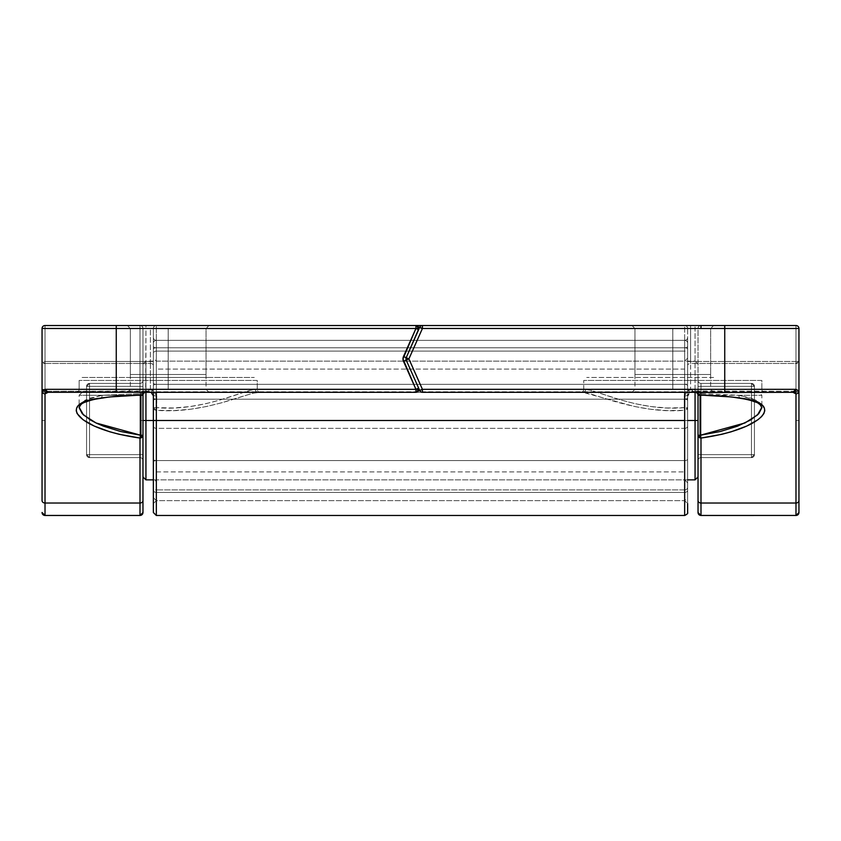 <?xml version="1.0" encoding="UTF-8"?>
<svg xmlns="http://www.w3.org/2000/svg" width="841" height="841" viewBox="0 0 841 841"><rect width="100%" height="100%" fill="white"/><g stroke="black" fill="none" stroke-linecap="round" stroke-linejoin="round"><path stroke-width="0.63" stroke-dasharray="4.21 3.15" d="M713.61 377.462L586.724 377.462L713.61 377.462M634.955 374.497L710.645 374.497L634.955 374.497L634.955 328.484L710.645 328.484L672.8 328.484L710.645 328.484L710.645 374.497L710.645 328.484L634.955 328.484L634.955 374.497L710.645 374.497L634.955 374.497M672.8 325.52L713.61 325.52L672.8 325.52M130.355 374.497L206.045 374.497L130.355 374.497L130.355 328.484L206.045 328.484L168.2 328.484L206.045 328.484L206.045 374.497L206.045 328.484L130.355 328.484L130.355 374.497L206.045 374.497L130.355 374.497M209.01 377.462L127.39 377.462L209.01 377.462M168.2 325.52L209.01 325.52L168.2 325.52M82.124 377.462L254.276 377.462L82.124 377.462M257.251 389.33L257.251 380.426L79.149 380.426L257.251 380.426L257.251 389.33A2.965 2.965 0 0 0 260.216 392.305L258.229 392.305A2.965 2.901 90 0 1 255.317 389.33L79.149 389.33L79.149 380.426L79.149 389.33L146.376 389.33L152.915 390.371L156.71 395.943L156.71 407.664L173.603 407.99L190.087 406.571L205.677 403.733L219.806 400.053L250.334 390.235L257.251 389.33L79.149 389.33L146.376 389.33L152.915 390.371L150.697 392.369L146.323 391.433L146.376 389.33L145.651 392.305L76.184 392.305L260.216 392.305L253.004 393.199L221.215 402.902L206.581 406.487L190.539 409.241L173.624 410.597L156.331 410.271L156.331 428.342L684.669 428.342L684.669 410.271L667.376 410.597L650.461 409.241L634.419 406.487L582.771 392.305L258.229 392.305L764.816 392.305L695.349 392.305L694.624 389.33L761.851 389.33A2.965 2.965 0 0 0 764.816 392.305L260.216 392.305M761.851 389.33L761.851 380.426L583.749 380.426L761.851 380.426L761.851 389.33L583.749 389.33L583.749 380.426L583.749 389.33L590.666 390.235L621.194 400.053L635.323 403.733L650.913 406.571L667.397 407.99L684.29 407.664L684.29 395.943L688.085 390.371L694.624 389.33L761.851 389.33L585.683 389.33C594.787 389.299 638.603 411.817 684.29 407.664L687.644 407.664L687.644 512.505M153.356 512.516L153.356 328.484A2.965 2.965 0 0 1 156.331 325.52L45.015 325.52A2.965 2.965 0 0 0 42.05 328.484A2.965 2.965 0 0 1 45.015 325.52L116.258 325.52L116.258 328.484L42.05 328.484L116.258 328.484L116.258 389.33L724.742 389.33L724.742 328.484L116.258 328.484L116.258 389.33L42.05 389.33L42.05 328.484A2.965 2.965 0 0 1 45.015 325.52L795.985 325.52L684.669 325.52L684.669 392.305L684.669 325.52L422.424 325.52A2.965 2.965 0 0 0 419.712 327.275L406.192 357.709A2.965 2.965 0 0 0 406.192 360.116L403.48 361.325A5.94 5.94 0 0 1 403.48 356.5L415.938 328.484L145.935 328.484L145.935 389.33L415.938 389.33L402.976 358.907L415.938 328.484L418.65 329.693A2.965 2.965 0 0 0 415.938 325.52L140.005 325.52A2.965 2.965 0 0 1 142.97 328.484L142.97 420.5L140.005 420.5L140.005 325.52L415.938 325.52L156.331 325.52L156.331 392.305L156.331 325.52A2.965 2.965 0 0 0 153.356 328.484L153.356 353.662A2.965 2.576 0 0 1 156.331 351.096L156.331 420.5L153.356 420.5L153.356 337.388A2.965 2.965 0 0 0 156.331 340.353L156.331 500.647L156.331 460.574L684.669 460.574L684.669 500.647L684.669 420.5L156.331 420.5L684.669 420.5L684.669 340.353L156.331 340.353L684.669 340.353L156.331 340.353L684.669 340.353L684.669 391.769L687.644 391.769L687.644 382.865A2.965 1.482 180 0 1 684.669 384.348L156.331 384.348L156.331 347.775L684.669 347.775L156.331 347.775L156.331 340.353A2.965 2.965 0 0 1 153.356 337.388L153.356 503.433L153.356 337.388A2.965 2.965 0 0 0 156.331 340.353A2.965 2.965 0 0 1 153.356 337.388L153.356 346.292A2.965 1.482 -0 0 0 156.331 347.775L156.331 340.353A2.965 2.965 0 0 0 153.356 343.328L153.356 496.915M687.644 337.388L687.644 503.612L687.644 391.769L684.669 391.769L684.669 399.191L156.331 399.191L156.331 391.769L684.669 391.769L156.331 391.769L156.331 384.348L684.669 384.348L684.669 460.574L156.331 460.574L156.331 399.191L684.669 399.191L684.669 500.637L684.669 340.353A2.965 2.965 0 0 0 687.644 337.388L687.644 503.612L687.644 337.388A2.965 2.965 0 0 1 684.669 340.353L684.669 347.775A2.965 1.482 0 0 0 687.644 346.292L687.644 337.388A2.965 2.965 0 0 1 684.669 340.353L684.669 351.096A2.965 2.576 0 0 1 687.644 353.662L687.644 343.328A2.965 2.965 0 0 0 684.669 340.353L156.331 340.353L684.669 340.353L156.331 340.353L156.331 500.647L156.331 399.191A2.965 1.482 180 0 0 153.356 400.673L153.356 503.549L153.356 420.5L687.644 420.5L153.356 420.5M761.851 380.426L583.749 380.426L761.851 380.426M140.91 395.27L79.149 395.27L79.149 407.338L79.99 404.395L81.493 402.566L89.272 398.361L102.108 395.27L142.749 393.641L142.676 392.305L48.116 392.305L145.651 392.305L148.132 391.012L151.506 392.453L154.166 395.69L153.356 395.459L153.356 391.097L150.392 389.11L150.392 363.47A2.965 1.987 180 0 1 153.356 365.457L153.356 391.097L150.392 389.11L148.132 391.012L142.686 391.317L142.686 392.305L145.651 392.305L146.323 391.433L151.506 392.453L150.697 392.369L154.166 395.69L150.697 392.369L152.915 390.371L156.71 395.943L153.356 395.459L151.506 392.453L148.132 391.012L45.015 391.317L45.015 363.47L150.392 363.47L150.392 389.11L146.807 391.895L145.651 392.305L145.935 328.484L142.97 328.484L142.97 395.27L142.97 328.484A2.965 2.965 0 0 0 140.005 325.52L45.015 325.52A2.965 2.965 0 0 0 42.05 328.484L42.05 420.5L45.015 420.5L45.015 515.48L45.015 325.52L45.015 420.5L42.05 420.5L42.05 328.484L42.05 361.483L45.015 361.483L45.015 328.484L42.05 328.484A2.965 2.965 0 0 1 45.015 325.52L42.05 328.484L45.015 328.484L45.015 325.52L45.015 328.484L150.392 328.484L150.392 361.483L45.015 361.483L45.015 328.484L153.356 328.484A2.965 2.965 0 0 1 156.331 325.52A2.965 2.965 0 0 0 153.356 328.484L153.356 343.328A2.965 2.965 0 0 1 156.331 340.353L684.669 340.353L684.669 384.348A2.965 1.482 0 0 0 687.644 382.865L687.644 346.292A2.965 1.482 180 0 1 684.669 347.775L156.331 347.775A2.965 1.482 180 0 1 153.356 346.292L153.356 382.865A2.965 1.482 -0 0 0 156.331 384.348L156.331 347.775L156.331 384.348A2.965 1.482 180 0 1 153.356 382.865L153.356 400.673A2.965 1.482 0 0 1 156.331 399.191L156.331 384.348L684.669 384.348L684.669 347.775L156.331 347.775L156.331 340.353A2.965 2.965 0 0 0 153.356 343.328A2.965 2.965 0 0 1 156.331 340.353L156.331 347.775A2.965 1.482 0 0 0 153.356 349.267L153.356 343.328L153.356 349.267A2.965 1.482 180 0 1 156.331 347.775L156.331 384.348L684.669 384.348L684.669 399.191A2.965 1.482 -0 0 1 687.644 400.673A2.965 1.482 180 0 0 684.669 399.191L156.331 399.191L156.331 460.574L684.669 460.574A2.965 1.482 0 0 1 687.644 462.056M687.644 328.484L690.608 328.484L690.608 361.483L687.644 361.483L687.644 328.484L795.985 328.484L795.985 361.483L690.608 361.483L690.608 325.52L684.669 325.52A2.965 2.965 0 0 1 687.644 328.484A2.965 2.965 0 0 0 684.669 325.52A2.965 2.965 0 0 1 687.644 328.484L687.644 490.166A2.965 2.25 -0 0 1 684.669 492.416L684.669 428.342L156.331 428.342L156.331 492.416L684.669 492.416L684.669 428.342A2.965 2.25 180 0 0 687.644 426.093A2.965 2.25 0 0 1 684.669 428.342L684.669 410.271A2.965 2.607 180 0 0 687.644 407.664L684.669 410.271L684.29 407.664L684.669 410.271C638.067 414.424 592.39 392.379 582.771 392.305A2.965 2.901 90 0 0 585.683 389.33A2.965 2.901 -90 0 1 582.771 392.305L764.816 392.305M686.834 395.69L684.29 395.943L684.29 398.918L687.644 398.918L687.644 407.664L684.29 407.664L684.29 398.918L687.644 398.918L687.644 395.459L689.494 392.453L695.349 392.305L690.303 392.369L694.677 391.433L690.303 392.369L688.085 390.371L694.624 389.33L695.349 392.305L795.985 392.305L795.985 391.317A2.965 1.987 0 0 0 798.95 389.33L798.95 328.484L798.95 389.33L724.742 389.33L724.742 328.484L798.95 328.484L116.258 328.484L116.258 325.52L724.742 325.52L724.742 328.484L724.742 325.52L795.985 325.52A2.965 2.965 0 0 1 798.95 328.484A2.965 2.965 0 0 0 795.985 325.52L690.608 325.52L690.608 328.484L795.985 328.484L795.985 325.52A2.965 2.965 0 0 1 798.95 328.484A2.965 2.965 0 0 0 795.985 325.52L795.985 328.484L798.95 328.484L795.985 328.484L795.985 361.483L690.608 361.483L690.608 363.47L795.985 363.47L795.985 391.317L692.868 391.012L690.608 389.11L690.608 363.47L690.608 389.11L687.644 391.097L687.644 365.457A2.965 1.987 180 0 1 690.608 363.47A2.965 1.987 0 0 0 687.644 365.457L687.644 361.483L690.608 361.483L690.608 363.47L795.985 363.47L795.985 361.483L798.95 361.483L795.985 361.483L795.985 363.47L798.95 361.483A2.965 1.987 180 0 1 795.985 363.47L795.985 391.317L698.314 391.317L692.868 391.012L690.608 389.11L687.644 391.097L687.644 395.459L690.303 392.369L689.494 392.453L687.644 395.459L684.29 395.943L688.085 390.371L690.303 392.369L689.494 392.453L692.868 391.012L689.494 392.453L690.303 392.369L686.834 395.69L687.644 395.459L687.644 396.437M684.669 325.52L795.985 325.52A2.965 2.965 0 0 1 798.95 328.484L798.95 420.5L795.985 420.5L795.985 325.52L795.985 515.48L795.985 420.5L798.95 420.5L798.95 512.474M156.331 515.48L156.331 492.416L684.669 492.416M257.251 380.426L79.149 380.426L257.251 380.426M156.331 420.5L156.331 500.584L156.331 460.574L684.669 460.574L684.669 489.904L156.331 489.904L684.669 489.904L684.669 500.647L684.669 351.096L684.669 499.859M153.356 462.056A2.965 1.482 0 0 1 156.331 460.574L156.331 489.904A2.965 2.576 0 0 1 153.356 487.338L153.356 385.83A2.965 1.482 180 0 1 156.331 384.348A2.965 1.482 0 0 0 153.356 385.83L153.356 397.709A2.965 1.482 180 0 0 156.331 399.191L156.331 460.574A2.965 1.482 -0 0 1 153.356 459.091A2.965 1.482 180 0 0 156.331 460.574M153.356 512.432L153.356 426.093A2.965 2.25 180 0 0 156.331 428.342L156.331 515.396M156.331 492.416A2.965 2.25 0 0 1 153.356 490.166M156.331 428.342A2.965 2.25 0 0 1 153.356 426.093L153.356 407.664A2.965 2.607 180 0 0 156.331 410.271L156.331 428.342M153.356 407.664L156.71 407.664L156.331 410.271L153.356 407.664L153.356 398.918L156.71 398.918L156.71 407.664L153.356 407.664M687.644 490.166L687.644 503.612L684.669 500.647L687.644 497.672M150.392 328.484L153.356 328.484L153.356 361.483L150.392 361.483L150.392 328.484M156.331 410.271L156.71 407.664C202.397 411.817 246.213 389.299 255.317 389.33A2.965 2.901 -90 0 0 258.229 392.305C248.61 392.379 202.933 414.424 156.331 410.271M153.356 365.457A2.965 1.987 -0 0 0 150.392 363.47L150.392 361.483L153.356 361.483L153.356 365.457M154.166 395.69L156.71 395.943L156.71 398.918L153.356 398.918L153.356 396.437M76.184 392.305A2.965 2.965 0 0 0 79.149 389.33M45.015 363.47L150.392 363.47L150.392 361.483L45.015 361.483L45.015 363.47L45.015 361.483L42.05 361.483L45.015 363.47A2.965 1.987 180 0 1 42.05 361.483L42.05 389.33A2.965 1.987 -0 0 0 45.015 391.317L45.015 363.47M580.784 392.305A2.965 2.965 0 0 0 583.749 389.33M45.015 392.305L142.686 392.305L142.686 391.317L45.015 391.317L45.015 392.305L45.015 391.317L42.05 389.33L45.015 392.305A2.965 2.965 0 0 1 42.05 389.33A2.965 2.965 0 0 0 45.015 392.305A2.965 2.965 0 0 1 42.05 389.33L116.258 389.33L116.258 392.305L45.015 392.305M694.193 391.895L692.868 391.012L694.193 391.895M698.314 392.305L698.314 391.317L698.314 392.305M795.985 392.305A2.965 2.965 0 0 0 798.95 389.33A2.965 1.987 180 0 1 795.985 391.317L795.985 392.305A2.965 2.965 0 0 0 798.95 389.33A2.965 2.965 0 0 1 795.985 392.305L116.258 392.305L116.258 389.33L724.742 389.33L724.742 392.305L724.742 389.33L798.95 389.33A2.965 2.965 0 0 1 795.985 392.305M168.2 328.484L130.355 328.484L168.2 328.484L130.355 328.484L168.2 328.484L130.355 328.484L168.2 328.484L168.2 389.33L206.045 389.33L168.2 389.33L168.2 328.484L168.2 389.33L130.355 389.33L168.2 389.33L168.2 328.484L206.045 328.484L168.2 328.484M672.8 328.484L634.955 328.484L672.8 328.484L634.955 328.484L672.8 328.484L634.955 328.484L672.8 328.484L672.8 389.33L710.645 389.33L672.8 389.33L672.8 328.484L672.8 389.33L634.955 389.33L672.8 389.33L672.8 328.484L710.645 328.484L672.8 328.484M672.8 392.305L713.61 392.305L672.8 392.305M759.518 402.576L761.01 404.395L761.851 407.338L761.851 395.27L738.892 395.27L751.759 398.371L759.518 402.576M707.144 395.27L761.851 395.27L758.876 392.305L697.736 392.305L792.884 392.305L697.736 392.305L700.995 392.305L700.227 393.672L738.892 395.27L761.746 395.27L700.09 395.27M672.8 389.33L710.645 389.33L672.8 389.33M798.95 458.902L798.95 403.659M698.03 512.474L698.03 328.484A2.965 2.965 0 0 1 700.995 325.52L795.985 325.52A2.965 2.965 0 0 1 798.95 328.484L798.95 512.516M698.03 512.516L698.03 328.484L695.065 328.484L695.065 325.52L695.065 328.484L422.424 328.484L422.424 325.52L422.424 328.484L419.712 327.275L422.424 328.484L408.905 358.907L422.424 389.33L695.065 389.33L695.065 328.484L422.424 328.484L408.905 358.907L406.192 357.709L419.712 327.275A2.965 2.965 0 0 1 422.424 325.52L700.995 325.52A2.965 2.965 0 0 0 698.03 328.484A2.965 2.965 0 0 1 700.995 325.52L700.995 328.484M406.245 360.095L408.905 358.907L406.192 360.116L418.65 388.132L415.938 389.33L403.48 361.325L406.192 360.116A2.965 2.965 0 0 1 406.192 357.709L403.48 356.5L406.192 357.709L418.65 329.693L415.938 328.484L415.938 325.52L418.902 328.484L418.65 329.693L406.192 357.709A2.965 2.965 0 0 0 406.192 360.116L406.192 357.709L408.905 358.907L422.424 389.33L419.712 390.539L406.192 360.116L419.712 390.539A2.965 2.965 0 0 0 422.424 392.305L700.995 392.305M700.995 325.52A2.965 2.965 0 0 0 698.03 328.484L698.03 395.27L698.03 328.484L695.065 328.484L695.065 389.33L698.03 389.33L695.065 389.33L695.065 392.305L422.424 392.305A2.965 2.965 0 0 1 419.712 390.539L422.424 389.33L422.424 392.305L422.424 389.33L695.065 389.33L695.065 392.305A2.965 2.965 0 0 1 698.03 395.27A2.965 2.965 0 0 0 695.065 392.305L699.176 392.305A2.965 0.915 -90 0 1 700.08 395.007M698.03 454.634L698.03 460.574A2.965 2.965 0 0 1 700.995 457.599L751.455 457.599L700.995 457.599L700.995 454.634L751.455 454.634L751.455 386.366L700.995 386.366L700.995 454.634L700.995 386.366L751.455 386.366L751.455 454.634L700.995 454.634L751.455 454.634L751.455 457.599L700.995 457.599L700.995 454.634L698.03 454.634L700.995 454.634L700.995 383.401L751.455 383.401L700.995 383.401L751.455 383.401L751.455 386.366L754.43 386.366L754.43 454.634A2.965 2.965 0 0 1 751.455 457.599L751.455 454.634L754.43 454.634A2.965 2.965 0 0 1 751.455 457.599A2.965 2.965 0 0 0 754.43 454.634L751.455 454.634L751.455 386.366L698.03 386.366L698.03 454.634L700.995 454.634L700.995 457.599A2.965 2.965 0 0 0 698.03 460.574A2.965 2.965 0 0 1 700.995 457.599L751.455 457.599L751.455 454.634L700.995 454.634L700.995 457.599A2.965 2.965 0 0 0 698.03 460.574L698.03 386.366L700.995 386.366L700.995 383.401A2.965 2.965 0 0 1 698.03 380.426L698.03 386.366L700.995 386.366L700.995 454.634L698.03 454.634L698.03 460.574L698.03 380.426A2.965 2.965 0 0 0 700.995 383.401A2.965 2.965 0 0 1 698.03 380.426A2.965 2.965 0 0 0 700.995 383.401L700.995 386.366L698.03 386.366L698.03 380.426L698.03 454.634L700.995 454.634L700.995 386.366L751.455 386.366L751.455 383.401L754.43 386.366L751.455 386.366L751.455 457.599L754.43 454.634L751.455 454.634L754.43 454.634L754.43 386.366L751.455 386.366L754.43 386.366A2.965 2.965 0 0 0 751.455 383.401A2.965 2.965 0 0 1 754.43 386.366L751.455 383.401L751.455 386.366L751.455 383.401L700.995 383.401L700.995 386.366L751.455 386.366L751.455 454.634L700.995 454.634L751.455 454.634L751.455 386.366L700.995 386.366L700.995 454.634L751.455 454.634L751.455 386.366L700.995 386.366L700.995 383.401L751.455 383.401L700.995 383.401L751.455 383.401L751.455 386.366L751.455 383.401A2.965 2.965 0 0 1 754.43 386.366L754.43 454.634L754.43 386.366L751.455 386.366L754.43 386.366A2.965 2.965 0 0 0 751.455 383.401A2.965 2.965 0 0 1 754.43 386.366L754.43 454.634L751.455 454.634L751.455 457.599L700.995 457.599L751.455 457.599L700.995 457.599L700.995 383.401A2.965 2.965 0 0 1 698.03 380.426L698.03 386.366L700.995 386.366L698.03 386.366L698.03 460.574A2.965 2.965 0 0 1 700.995 457.599L700.995 454.634L698.03 454.634L698.03 380.426A2.965 2.965 0 0 0 700.995 383.401A2.965 2.965 0 0 1 698.03 380.426A2.965 2.965 0 0 0 700.995 383.401L700.995 386.366L751.455 386.366L751.455 383.401L700.995 383.401L700.995 386.366L698.03 386.366L700.995 386.366L700.995 454.634L698.03 454.634L700.995 454.634L700.995 457.599A2.965 2.965 0 0 0 698.03 460.574A2.965 2.965 0 0 1 700.995 457.599A2.965 2.965 0 0 0 698.03 460.574L698.03 454.634M699.176 392.305L758.876 392.305M700.774 392.39L700.227 393.672L698.03 394.65L700.227 393.672L738.892 395.27L755.996 400.19L761.841 407.338M740.175 398.056A2.965 2.187 99.3 0 1 738.892 395.27A2.965 2.187 -80.7 0 0 740.175 398.056M698.324 394.944L700.227 393.672L698.03 394.65M792.968 392.305L794.167 391.98M168.2 392.305L209.01 392.305L168.2 392.305M142.97 512.516L142.97 364.1L142.97 476.9L142.97 420.5L140.005 420.5L140.005 515.48L140.005 325.52A2.965 2.965 0 0 1 142.97 328.484A2.965 2.965 0 0 0 140.005 325.52L145.935 325.52L145.935 328.484L145.935 325.52L415.938 325.52L415.938 328.484L142.97 328.484L142.97 512.474M142.97 454.634L142.97 380.426L142.97 460.574L142.97 386.366L140.005 386.366L140.005 454.634L89.545 454.634L89.545 386.366L140.005 386.366L89.545 386.366L89.545 454.634L140.005 454.634L140.005 386.366L89.545 386.366L89.545 454.634L86.57 454.634L86.57 386.366L86.57 454.634L86.57 386.366L89.545 386.366L86.57 386.366L89.545 383.401L140.005 383.401L89.545 383.401L89.545 386.366L89.545 383.401L140.005 383.401L140.005 457.599L89.545 457.599L140.005 457.599L89.545 457.599L86.57 454.634L89.545 454.634L89.545 457.599A2.965 2.965 0 0 1 86.57 454.634L89.545 454.634L89.545 386.366L86.57 386.366A2.965 2.965 0 0 1 89.545 383.401A2.965 2.965 0 0 0 86.57 386.366L86.57 454.634A2.965 2.965 0 0 0 89.545 457.599L89.545 454.634L142.97 454.634L140.005 454.634L140.005 457.599A2.965 2.965 0 0 1 142.97 460.574L142.97 454.634L142.97 460.574A2.965 2.965 0 0 0 140.005 457.599L140.005 454.634L86.57 454.634L89.545 457.599L89.545 454.634L89.545 457.599L140.005 457.599A2.965 2.965 0 0 1 142.97 460.574A2.965 2.965 0 0 0 140.005 457.599L140.005 454.634L142.97 454.634L140.005 454.634L140.005 386.366L142.97 386.366L142.97 380.426A2.965 2.965 0 0 1 140.005 383.401L140.005 386.366L140.005 383.401A2.965 2.965 0 0 0 142.97 380.426A2.965 2.965 0 0 1 140.005 383.401L89.545 383.401L86.57 386.366L89.545 386.366L89.545 383.401L89.545 386.366L140.005 386.366L140.005 383.401A2.965 2.965 0 0 0 142.97 380.426L142.97 386.366L140.005 386.366L142.97 386.366L142.97 454.634L142.97 380.426L142.97 460.574L142.97 454.634L140.005 454.634L140.005 386.366L89.545 386.366L89.545 454.634L140.005 454.634L89.545 454.634L89.545 386.366L140.005 386.366L140.005 457.599L89.545 457.599L140.005 457.599L89.545 457.599L89.545 454.634L140.005 454.634L140.005 457.599A2.965 2.965 0 0 1 142.97 460.574L142.97 386.366L89.545 386.366L89.545 457.599A2.965 2.965 0 0 1 86.57 454.634L86.57 386.366L86.57 454.634L89.545 454.634L86.57 454.634A2.965 2.965 0 0 0 89.545 457.599A2.965 2.965 0 0 1 86.57 454.634L86.57 386.366L89.545 386.366L89.545 383.401L140.005 383.401L89.545 383.401L140.005 383.401L140.005 454.634L142.97 454.634L142.97 460.574A2.965 2.965 0 0 0 140.005 457.599A2.965 2.965 0 0 1 142.97 460.574A2.965 2.965 0 0 0 140.005 457.599L140.005 454.634L89.545 454.634L89.545 457.599L140.005 457.599L140.005 454.634L142.97 454.634L140.005 454.634L140.005 386.366L142.97 386.366L142.97 380.426A2.965 2.965 0 0 1 140.005 383.401L140.005 386.366L142.97 386.366L142.97 454.634M142.928 392.442L142.97 394.639L143.264 392.305L82.124 392.305L79.149 395.27L133.856 395.27M168.2 389.33L206.045 389.33L168.2 389.33M42.05 458.902L42.05 403.659M82.124 392.305L145.935 392.305A2.965 2.965 0 0 0 142.97 395.27A2.965 2.965 0 0 1 145.935 392.305L145.935 389.33L415.938 389.33L415.938 392.305L145.935 392.305L415.938 392.305A2.965 2.965 0 0 0 418.65 388.132L418.902 389.33L415.938 392.305L415.938 389.33L418.65 388.132L406.192 360.116M79.159 407.338L85.004 400.179L102.108 395.27A2.965 2.187 -99.3 0 1 100.825 398.056A2.965 2.187 80.7 0 0 102.108 395.27L142.749 393.641L142.697 392.39M140.92 395.007A2.965 0.915 90 0 1 141.824 392.305M142.749 393.641L142.676 394.934L142.97 393.472M142.676 392.305L143.264 392.305M684.669 361.714L684.669 479.864L684.669 369.094L156.331 369.094L156.331 479.864L156.331 361.714M153.356 358.781L153.356 474.482M687.644 474.482L687.644 358.781M156.331 499.859L156.331 351.096L684.669 351.096L156.331 351.096M687.644 496.915L687.644 353.662M156.331 471.906L684.669 471.906L156.331 471.906L156.331 361.136L156.331 369.094L684.669 369.094L684.669 361.136L684.669 471.906M153.356 353.662L153.356 397.709A2.965 1.482 0 0 0 156.331 399.191L684.669 399.191A2.965 1.482 180 0 0 687.644 397.709L687.644 487.338A2.965 2.576 0 0 1 684.669 489.904L684.669 340.353A2.965 2.965 0 0 1 687.644 343.328A2.965 2.965 0 0 0 684.669 340.353A2.965 2.965 0 0 1 687.644 343.328L687.644 349.267A2.965 1.482 0 0 0 684.669 347.775A2.965 1.482 180 0 1 687.644 349.267L687.644 385.83A2.965 1.482 0 0 0 684.669 384.348A2.965 1.482 180 0 1 687.644 385.83L687.644 397.709A2.965 1.482 0 0 1 684.669 399.191L684.669 460.574A2.965 1.482 180 0 0 687.644 459.091A2.965 1.482 0 0 1 684.669 460.574M684.669 351.096L684.669 340.353M687.644 366.518L687.644 482.219M684.669 479.286L684.669 369.094M156.331 369.094L156.331 479.286M153.356 482.219L153.356 366.518M145.935 420.5L145.935 361.136L145.935 479.864L145.935 420.5L695.065 420.5L695.065 479.864L695.065 420.5L145.935 420.5L145.935 361.136L145.935 392.305M698.03 420.5L698.03 476.9L698.03 420.5M695.065 392.305L695.065 420.5M142.97 431.507L142.97 476.9L142.97 431.507M751.455 386.366L754.43 386.366A2.965 2.965 0 0 0 751.455 383.401L751.455 454.634L754.43 454.634L751.455 457.599L751.455 454.634L754.43 454.634L754.43 386.366L751.455 386.366M754.43 454.634A2.965 2.965 0 0 1 751.455 457.599A2.965 2.965 0 0 0 754.43 454.634L751.455 454.634L751.455 457.599L754.43 454.634M700.995 457.599L751.455 457.599L751.455 454.634L700.995 454.634L700.995 457.599M89.545 454.634L86.57 454.634A2.965 2.965 0 0 0 89.545 457.599L89.545 386.366L86.57 386.366L89.545 383.401L89.545 386.366L86.57 386.366L86.57 454.634L89.545 454.634M86.57 386.366A2.965 2.965 0 0 1 89.545 383.401A2.965 2.965 0 0 0 86.57 386.366L89.545 386.366L89.545 383.401L86.57 386.366M140.005 383.401A2.965 2.965 0 0 0 142.97 380.426A2.965 2.965 0 0 1 140.005 383.401A2.965 2.965 0 0 0 142.97 380.426L142.97 386.366L140.005 386.366L140.005 383.401L89.545 383.401L89.545 386.366L140.005 386.366L140.005 383.401M713.61 392.305L710.645 389.33L710.645 328.484L713.61 325.52M209.01 392.305L206.045 389.33L206.045 328.484L209.01 325.52M153.356 497.672L156.331 500.647L684.669 500.647L156.331 500.647L153.356 503.612M695.349 392.305L690.083 392.642L687.644 396.374M153.356 396.374L150.917 392.642L145.651 392.305M127.39 392.305L130.355 389.33L130.355 328.484L127.39 325.52M631.99 392.305L634.955 389.33L634.955 328.484L631.99 325.52M687.644 358.171L684.669 361.136L156.331 361.136L153.356 358.171M687.644 482.829L684.669 479.864L156.331 479.864L153.356 482.829M153.356 479.864L687.644 479.864M142.97 364.1L145.935 361.136L695.065 361.136L698.03 364.1"/><path stroke-width="1.26" d="M156.331 515.396L156.331 420.5L153.356 420.5L153.356 392.305L153.356 420.5L156.331 420.5L156.331 392.305L156.331 420.5L684.669 420.5L684.669 392.305L684.669 420.5L156.331 420.5L156.331 515.48L153.356 512.516L153.356 420.5L153.356 512.432M798.95 403.659L798.95 328.484A2.965 2.965 0 0 0 795.985 325.52L415.938 325.52L415.938 328.484L418.902 328.484L415.938 325.52L45.015 325.52A2.965 2.965 0 0 0 42.05 328.484L42.05 390.918L42.05 328.484A2.965 2.965 0 0 1 45.015 325.52L116.258 325.52L116.258 328.484L415.938 328.484L402.976 358.907L415.938 389.33L418.902 389.33L418.65 388.132L415.938 389.33L116.258 389.33L116.258 328.484L42.05 328.484L116.258 328.484L116.258 325.52L415.938 325.52A2.965 2.965 0 0 1 418.902 328.484L415.938 328.484L403.48 356.5A5.94 5.94 0 0 0 403.48 361.325L408.905 358.907L406.192 357.709L405.94 358.907A2.965 2.965 0 0 1 406.192 357.709L419.712 327.275L406.192 357.709L408.905 358.907L422.424 328.484L724.742 328.484L724.742 389.33L422.424 389.33L408.905 358.907L422.424 328.484L724.742 328.484L724.742 389.33L795.754 389.33L798.95 390.918L798.95 328.484L724.742 328.484L798.95 328.484A2.965 2.965 0 0 0 795.985 325.52L415.938 325.52L415.938 328.484L418.65 329.693L415.938 328.484L116.258 328.484L116.258 389.33L45.246 389.33L116.258 389.33L116.258 392.305L48.116 392.305L142.676 392.305L142.676 394.934L109.12 396.984L92.657 399.612L81.924 403.249L78.602 405.467L76.699 407.948L76.205 410.671L77.12 413.572L83.091 419.764L94.171 426.03L109.751 431.78L119.075 434.271L140.005 438.045L140.005 503.034L45.015 503.034L45.015 393.872L45.782 392.999L48.063 392.305L116.258 392.305L116.258 389.33L415.938 389.33L418.65 388.132L406.192 360.116A2.965 2.965 0 0 1 405.94 358.907L408.905 358.907L405.94 358.907A2.965 2.965 0 0 0 406.192 360.116L419.712 390.539L406.192 360.116A2.965 2.965 0 0 1 406.192 357.709L418.902 328.484A2.965 2.965 0 0 1 418.65 329.693L406.192 357.709L403.48 356.5L406.192 357.709A2.965 2.965 0 0 0 406.192 360.116L403.48 361.325L415.938 389.33L415.938 392.305L116.258 392.305L415.938 392.305L415.938 389.33L418.902 389.33A2.965 2.965 0 0 1 415.938 392.305L418.902 389.33A2.965 2.965 0 0 0 418.65 388.132L406.192 360.116L408.905 358.907L422.424 389.33L422.424 392.305L724.742 392.305L422.424 392.305L422.424 389.33L419.712 390.539L422.424 389.33L724.742 389.33L724.742 392.305L792.937 392.305L795.218 392.999L795.985 393.872L795.985 503.034L700.995 503.034L700.995 515.449L795.985 515.449L795.985 503.034L700.995 503.034L700.995 438.045L721.872 434.292L731.207 431.79L746.819 426.04L757.909 419.764L761.557 416.631L763.87 413.572L764.795 410.681L764.311 407.959L762.398 405.478L759.097 403.26L748.353 399.612L731.88 396.984L698.324 394.934L698.324 392.305L792.884 392.305L724.742 392.305L724.742 389.33L795.754 389.33L794.924 391.412L792.937 392.305L795.985 393.872L795.985 515.449L700.995 515.48L795.985 515.449A2.965 2.965 0 0 0 798.95 512.474L798.95 458.902M687.644 512.505L687.644 503.612M687.644 512.516C688.159 513.283 687.171 514.271 684.669 515.48L684.669 420.5L684.669 515.48L156.331 515.48M700.08 395.007A2.965 0.915 -90 0 1 700.09 395.27L698.03 395.27A2.965 2.965 0 0 0 695.065 392.305A2.965 2.965 0 0 1 698.03 395.27L698.03 435.291L700.995 438.045A2.965 2.754 180 0 1 698.03 435.291L700.09 435.291L700.09 395.27L698.03 395.27L698.03 512.474A2.965 2.965 0 0 0 700.995 515.449L700.995 438.045C762.776 429.467 786.314 403.312 741.089 398.203C729.347 396.437 715.092 395.344 698.324 394.934C714.955 395.375 729.052 396.458 740.616 398.203C759.707 401.977 757.068 403.007 760.327 404.7L761.83 407.801L758.708 413.761L750.445 420.069L737.441 426.198L720.348 431.496L700.09 435.291L700.09 395.27L707.144 395.27M700.995 328.484L700.995 325.52M698.03 394.639L698.324 392.305L698.03 394.65L697.736 392.305M698.03 392.6L792.937 392.305L794.924 391.412L795.754 389.33L798.95 390.918A2.965 2.954 180 0 1 795.985 393.872A2.965 2.954 0 0 0 798.95 390.918L798.95 500.563A2.965 2.47 180 0 1 795.985 503.034A2.965 2.47 -0 0 0 798.95 500.563L798.95 512.474A2.965 2.965 180 0 1 795.985 515.449M724.742 325.52L724.742 328.484L724.742 325.52M422.424 325.52L422.424 328.484L419.712 327.275L422.424 328.484L422.424 325.52A2.965 2.965 0 0 0 419.712 327.275A2.965 2.965 0 0 1 422.424 325.52M421.394 328.022L419.764 327.307M406.991 359.759L406.403 360.022M406.403 357.793L406.991 358.056M419.712 390.539A2.965 2.965 0 0 0 422.424 392.305A2.965 2.965 0 0 1 419.712 390.539M700.995 515.449A2.965 2.965 180 0 1 698.03 512.474L698.03 500.563A2.965 2.47 0 0 0 700.995 503.034A2.965 2.47 180 0 1 698.03 500.563L698.03 435.291L700.09 435.291A2.965 0.904 82.7 0 0 700.995 438.045L700.09 435.291L744.905 422.991L757.499 414.96L761.841 407.338M419.764 390.518L421.394 389.793M741.089 398.203A2.965 2.187 99.3 0 1 740.574 398.192A2.965 2.187 99.3 0 1 740.175 398.056A2.965 2.187 -80.7 0 0 740.574 398.192A2.965 2.187 -80.7 0 0 741.089 398.203M792.937 392.305L795.754 389.33L794.167 391.98M133.856 395.27L140.91 395.27L140.91 435.291L142.97 435.291L142.97 395.27A2.965 2.965 0 0 1 145.935 392.305A2.965 2.965 0 0 0 142.97 395.27L140.91 395.27L140.91 435.291L120.599 431.486L103.548 426.187L96.505 423.191L90.555 420.058L82.292 413.751L79.17 407.79L80.316 405.026C80.831 404.51 82.965 401.325 100.384 398.203C111.948 396.458 126.045 395.375 142.686 394.955L142.676 394.934C125.908 395.344 111.653 396.437 99.911 398.203A2.965 2.187 80.7 0 0 100.426 398.192A2.965 2.187 80.7 0 0 100.825 398.056A2.965 2.187 -99.3 0 1 100.426 398.192A2.965 2.187 -99.3 0 1 99.911 398.203C54.697 403.291 78.213 429.478 140.005 438.045L140.005 503.034L45.015 503.034L45.015 515.48L140.005 515.48L45.015 515.449L140.005 515.449L140.005 503.034L140.005 515.449A2.965 2.965 0 0 0 142.97 512.474L142.97 395.27L140.91 395.27A2.965 0.915 90 0 1 140.92 395.007M45.015 515.449A2.965 2.965 180 0 1 42.05 512.474A2.965 2.965 0 0 0 45.015 515.449L45.015 503.034A2.965 2.47 180 0 1 42.05 500.563L42.05 458.902M42.05 403.659L42.05 390.918L45.246 389.33L42.05 390.918L42.05 500.563A2.965 2.47 0 0 0 45.015 503.034L45.015 393.872A2.965 2.954 180 0 1 42.05 390.918A2.965 2.954 0 0 0 45.015 393.872L48.063 392.305L46.076 391.412L45.246 389.33L46.076 391.412L48.063 392.305L142.676 392.305L142.686 394.955M79.159 407.338L83.501 414.97L96.105 423.002L140.91 435.291L140.005 438.045A2.965 0.904 -82.7 0 0 140.91 435.291L142.97 435.291A2.965 2.754 180 0 1 140.005 438.045L142.97 435.291L142.97 500.563A2.965 2.47 180 0 1 140.005 503.034A2.965 2.47 -0 0 0 142.97 500.563L142.97 512.474A2.965 2.965 180 0 1 140.005 515.449M143.264 392.305L142.676 392.305M48.063 392.305L45.246 389.33L48.063 392.305M153.356 479.864L145.935 479.864L145.935 420.5L142.97 420.5L145.935 420.5L145.935 479.864L142.97 476.9M695.065 420.5L698.03 420.5L695.065 420.5L695.065 479.864L695.065 420.5L687.644 420.5L695.065 420.5L695.065 392.305M153.356 420.5L145.935 420.5L153.356 420.5M145.935 392.305L145.935 420.5M795.985 515.48L798.95 512.516M700.995 515.48L698.03 512.516M45.015 515.48L42.05 512.516M140.005 515.48L142.97 512.516M687.644 479.864L695.065 479.864L698.03 476.9"/></g></svg>
